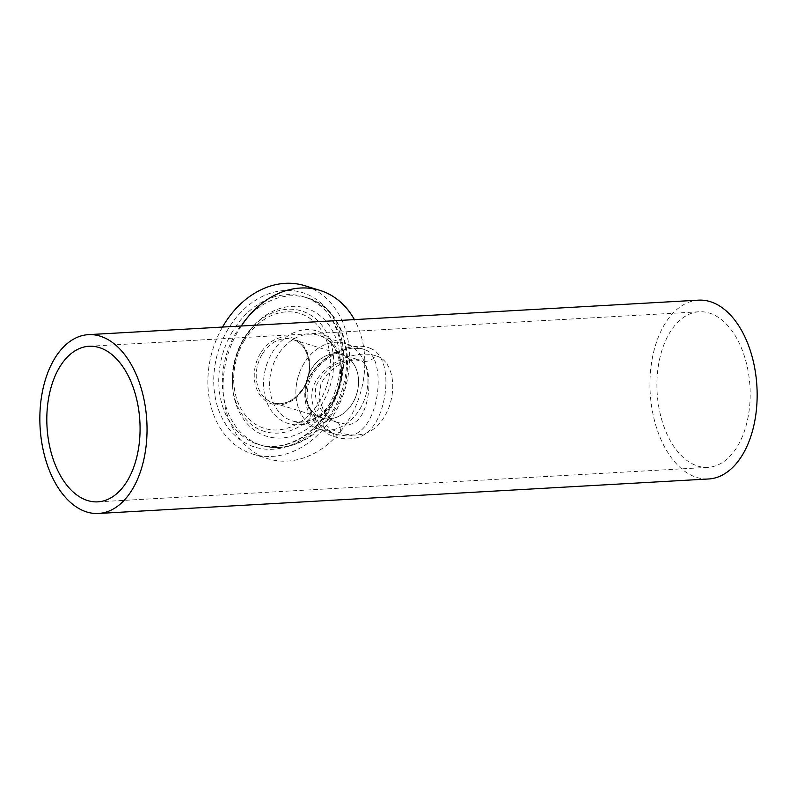<?xml version="1.0" encoding="UTF-8"?>
<svg xmlns="http://www.w3.org/2000/svg" width="797" height="797" viewBox="0 0 797 797"><rect width="100%" height="100%" fill="white"/><g stroke="black" fill="none" stroke-linecap="round" stroke-linejoin="round"><path stroke-width="0.6" stroke-dasharray="3.98 2.99" d="M376.124 355.94C361.609 350.431 333.554 357.395 318.651 377.041C301.515 398.4 319.448 427.361 340.15 432.781C362.665 439.436 378.744 431.456 388.388 408.821C397.693 384.991 391.337 359.606 376.124 355.94A17.275 13.25 115.9 0 1 361.449 360.882C374.231 365.684 371.203 423.755 348.09 424.572L336.972 422.34C323.283 416.801 311.139 400.194 316.688 384.632C324.728 369.23 336.832 360.842 352.991 359.477L361.449 360.882M334.351 353.729A33.145 25.962 -72.9 0 1 341.674 354.605A33.145 25.962 -72.9 0 1 357.853 389.384A33.145 25.962 -72.9 0 1 329.46 418.823A33.145 25.962 -72.9 0 1 322.137 417.947A33.145 25.962 -72.9 0 1 305.968 383.168A33.145 25.962 -72.9 0 1 334.351 353.729M697.803 466.086A77.917 46.505 -93.2 0 0 707.955 467.361A77.917 46.505 -93.2 0 0 750.186 395.432A77.917 46.505 -93.2 0 0 709.31 313.052A77.917 46.505 -93.2 0 0 699.158 311.776A77.917 46.505 -93.2 0 0 656.927 383.706A77.917 46.505 -93.2 0 0 697.803 466.086M365.733 350.082C387.621 358.441 380.139 435.252 347.233 435.999L336.623 434.584L332.668 433.12C314.895 425.897 300.818 403.421 307.702 382.958C313.739 362.824 336.553 349.056 353.848 348.05L363.014 349.006L365.733 350.082A5.639 4.324 115.9 0 0 370.525 348.468C355.552 341.246 323.931 351.985 310.76 374.48C295.637 397.713 311.507 428.756 333.714 436.537C358.042 443.889 374.211 434.066 382.221 407.048C389.693 381.494 385.887 354.067 370.525 348.468M328.603 430.25A44.781 35.078 -72.9 0 1 318.71 429.065A44.781 35.078 -72.9 0 1 296.863 382.082A44.781 35.078 -72.9 0 1 335.218 342.302A44.781 35.078 -72.9 0 1 345.101 343.487A44.781 35.078 -72.9 0 1 366.959 390.47A44.781 35.078 -72.9 0 1 328.603 430.25M698.501 300.16A89.553 53.449 -93.2 0 0 649.963 382.829A89.553 53.449 -93.2 0 0 696.947 477.513A89.553 53.449 -93.2 0 0 708.613 478.977M241.262 326.003A88.118 69.03 107.1 0 0 238.701 330.068A88.118 69.03 107.1 0 0 267.971 458.763A88.118 69.03 107.1 0 0 349.176 419.053A88.118 69.03 107.1 0 0 354.396 319.607M222.512 327.069A88.118 69.03 107.1 0 0 252.769 454.071A88.118 69.03 107.1 0 0 333.973 414.37A88.118 69.03 107.1 0 0 304.703 285.675M328.324 406.052A67.018 52.502 107.1 0 0 325.286 320.563A67.018 52.502 107.1 0 0 254.432 324.947A67.018 52.502 107.1 0 0 251.324 328.444A67.018 52.502 107.1 0 0 244.3 338.376A67.018 52.502 107.1 0 0 232.754 388.667A67.018 52.502 107.1 0 0 233.342 393.31A67.018 52.502 107.1 0 0 273.251 437.722A67.018 52.502 107.1 0 0 328.324 406.052M352.682 403.013A33.145 25.962 107.1 0 0 341.674 354.605A33.145 25.962 107.1 0 0 311.129 369.539A33.145 25.962 107.1 0 0 322.137 417.947A33.145 25.962 107.1 0 0 352.682 403.013M303.836 363.661A44.781 35.078 107.1 0 0 318.71 429.065A44.781 35.078 107.1 0 0 359.975 408.881A44.781 35.078 107.1 0 0 345.101 343.487A44.781 35.078 107.1 0 0 303.836 363.661M340.15 432.781A17.275 7.641 -66.4 0 0 337.49 422.52L337.49 422.52A17.275 7.641 -66.4 0 0 336.972 422.34M333.714 436.537A5.639 2.501 -66.4 0 0 332.837 433.179A5.639 2.501 -66.4 0 0 332.668 433.12M332.877 401.668A48.448 37.947 107.1 0 0 326.939 336.344A48.448 37.947 107.1 0 0 272.146 352.742A48.448 37.947 107.1 0 0 278.083 418.066A48.448 37.947 107.1 0 0 332.877 401.668M333.694 400.781A44.781 35.078 107.1 0 0 318.82 335.378A44.781 35.078 107.1 0 0 277.555 355.562A44.781 35.078 107.1 0 0 292.419 420.955A44.781 35.078 107.1 0 0 333.694 400.781M232.465 331.542A77.219 60.492 107.1 0 0 258.108 444.318A77.219 60.492 107.1 0 0 329.271 409.519A77.219 60.492 107.1 0 0 303.627 296.743A77.219 60.492 107.1 0 0 232.465 331.542M228.072 329.071A80.816 63.302 107.1 0 0 237.984 438.041A80.816 63.302 107.1 0 0 329.39 410.684A80.816 63.302 107.1 0 0 319.487 301.714A80.816 63.302 107.1 0 0 228.072 329.071M332.877 410.634A77.219 60.492 107.1 0 0 307.224 297.859A77.219 60.492 107.1 0 0 236.071 332.658A77.219 60.492 107.1 0 0 261.715 445.433A77.219 60.492 107.1 0 0 332.877 410.634M243.424 339.333A63.053 49.394 107.1 0 0 232.555 386.665A63.053 49.394 107.1 0 0 268.858 432.522A63.053 49.394 107.1 0 0 322.476 403.013A63.053 49.394 107.1 0 0 318.302 321.201A63.053 49.394 107.1 0 0 250.029 329.998A63.053 49.394 107.1 0 0 243.424 339.333M244.36 340.538A60.114 47.093 107.1 0 0 251.732 421.593A60.114 47.093 107.1 0 0 319.727 401.25A60.114 47.093 107.1 0 0 312.354 320.195A60.114 47.093 107.1 0 0 244.36 340.538M262.103 354.416A33.145 25.962 107.1 0 0 273.112 402.824A33.145 25.962 107.1 0 0 303.657 387.89A33.145 25.962 107.1 0 0 292.648 339.482A33.145 25.962 107.1 0 0 262.103 354.416M260.38 353.45A34.55 27.068 107.1 0 0 264.614 400.044A34.55 27.068 107.1 0 0 303.707 388.338A34.55 27.068 107.1 0 0 299.463 341.754A34.55 27.068 107.1 0 0 260.38 353.45M337.49 422.52C332.13 420.268 327.477 416.273 323.542 410.525L318.959 398.49L320.852 384.423C327.497 369.509 341.614 362.735 349.783 360.642C355.94 359.586 359.208 359.407 359.586 360.124L292.648 339.482C308.459 343.328 314.865 369.878 303.328 387.88C294.77 400.642 284.698 405.633 273.112 402.824L337.49 422.52M97.842 501.851L707.955 467.361M336.633 434.584L332.837 433.179L319.567 423.994L309.635 408.712C303.996 396.966 308.449 377.419 316.748 368.802C325.355 356.817 345.5 347.91 353.988 348.179L363.014 349.006L318.82 335.378C339.273 340.04 348.209 376.094 332.399 400.732C320.713 417.967 307.393 424.711 292.419 420.955L336.623 434.584M89.045 346.267L699.158 311.776M252.769 454.071L267.971 458.763M258.108 444.318C281.849 452.218 312.006 437.722 328.444 409.489C355.173 367.766 340.698 305.909 303.627 296.743L307.224 297.859C346.585 308.319 360.334 369.788 334.162 410.684C322.735 429.304 307.871 441.09 289.57 446.031C280.016 448.372 270.731 448.163 261.715 445.433L258.108 444.318M233.342 393.31C230.592 374.182 234.258 355.851 244.34 338.327L254.432 324.947M251.324 328.444L243.414 339.353C234.776 354.197 231.16 369.957 232.555 386.665L232.754 388.667"/><path stroke-width="1.2" d="M87.69 500.576A77.917 46.505 -93.2 0 0 97.842 501.851A77.917 46.505 -93.2 0 0 140.073 429.922A77.917 46.505 -93.2 0 0 99.197 347.542A77.917 46.505 -93.2 0 0 89.045 346.267A77.917 46.505 -93.2 0 0 46.814 418.196A77.917 46.505 -93.2 0 0 87.69 500.576M100.053 336.115A89.553 53.449 -93.2 0 0 88.387 334.65A89.553 53.449 -93.2 0 0 39.85 417.329A89.553 53.449 -93.2 0 0 86.833 512.003A89.553 53.449 -93.2 0 0 98.499 513.467A89.553 53.449 -93.2 0 0 147.037 430.788A89.553 53.449 -93.2 0 0 100.053 336.115M98.499 513.467L708.613 478.977A89.553 53.449 -93.2 0 0 757.15 396.298A89.553 53.449 -93.2 0 0 710.167 301.625A89.553 53.449 -93.2 0 0 698.501 300.16L88.387 334.65M354.396 319.607A88.118 69.03 107.1 0 0 319.906 290.367L304.703 285.675A88.118 69.03 107.1 0 0 223.499 325.385A88.118 69.03 107.1 0 0 222.512 327.069M319.906 290.367A88.118 69.03 107.1 0 0 241.262 326.003"/></g></svg>

